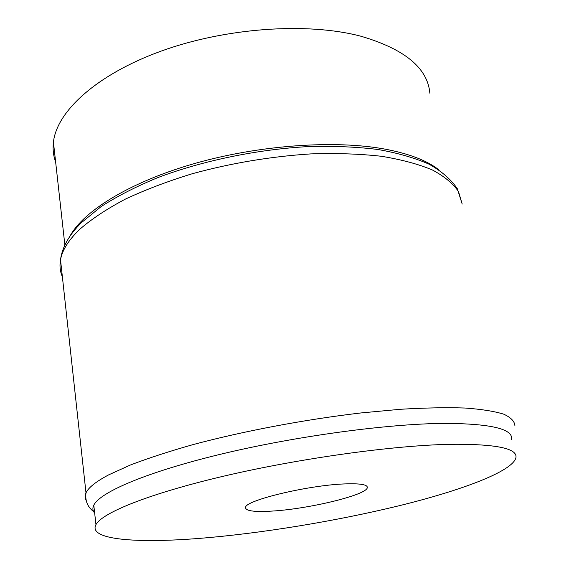 <?xml version="1.0" encoding="UTF-8"?>
<svg xmlns="http://www.w3.org/2000/svg" width="569" height="569" viewBox="0 0 569 569"><rect width="100%" height="100%" fill="white"/><g stroke="black" fill="none" stroke-linecap="round" stroke-linejoin="round"><path stroke-width="0.85" d="M511.517 439.432C513.43 429.026 491.267 423.677 445.022 423.379C388.442 423.692 296.499 436.025 221.818 453.948C146.994 471.886 99.824 492.249 93.793 505.215C92.356 508.181 92.647 510.806 94.667 513.082M199.171 538.409C260.979 533.466 335.81 521.183 399.054 505.756C461.672 490.371 512.228 471.488 515.87 457.881C518.025 448.365 495.926 443.841 449.574 444.318C392.838 445.513 300.34 458.265 225.104 475.833C149.732 493.415 102.136 512.733 95.955 524.625C87.804 539.803 136.311 543.438 199.171 538.409M344.131 483.942C307.971 485.293 246.093 500.187 245.573 507.221C244.962 510.87 253.724 512.164 271.861 511.097C307.957 509.084 365.803 495.279 367.275 487.818C367.972 484.596 360.255 483.301 344.131 483.942M55.648 162.037C53.358 155.764 52.618 149.128 53.429 142.115C56.779 111.446 96.495 74.511 161.29 51.061C225.978 27.625 307.573 22.106 360.867 36.217C404.701 49.062 427.703 68.067 429.858 93.224M69.731 236.555C83.195 211.135 129.789 182.052 194.619 163.509C259.393 145.003 335.269 139.775 385.419 149.192C409.275 153.772 426.985 160.579 438.557 169.612M58.166 184.747L58.13 184.392M86.232 500.571C84.767 498.28 84.689 495.72 85.997 492.875L60.52 259.798C62.106 247.337 69.02 235.011 81.239 222.806L101.204 206.519C117.442 196.106 136.361 186.447 157.969 177.549C202.998 160.565 257.707 149.306 308.583 146.567C333.519 145.899 356.614 146.866 377.844 149.476C397.653 152.969 414.68 157.855 428.934 164.142C441.501 171.141 450.968 179.342 457.334 188.737L462.199 204.072L458.493 191.547C453.095 183.581 444.389 176.383 432.362 169.96C418.428 164.121 401.451 159.562 381.429 156.283C359.857 153.865 336.293 153.075 310.745 153.907C270.766 156.482 231.299 163.083 192.35 173.709C167.656 181.291 145.294 189.776 125.258 199.171C106.929 208.894 91.865 218.845 80.058 229.03C68.749 239.798 62.241 250.054 60.52 259.798C59.461 265.844 60.072 271.498 62.377 276.769M94.582 512.271C87.804 507.591 84.945 501.125 85.997 492.875C88.394 487.619 95.962 481.609 108.693 474.852L130.443 464.987C148.331 458.145 169.32 451.317 193.424 444.503C243.71 431.067 304.899 419.502 360.774 412.966L400.448 409.282C424.979 407.817 446.501 407.397 465.029 408.03C481.545 409.225 494.44 411.273 503.714 414.175C510.898 417.475 514.632 421.345 514.924 425.768M366.998 486.367L367.275 487.818M93.793 505.215L95.955 524.625M53.429 142.115L64.873 245.083"/></g></svg>
